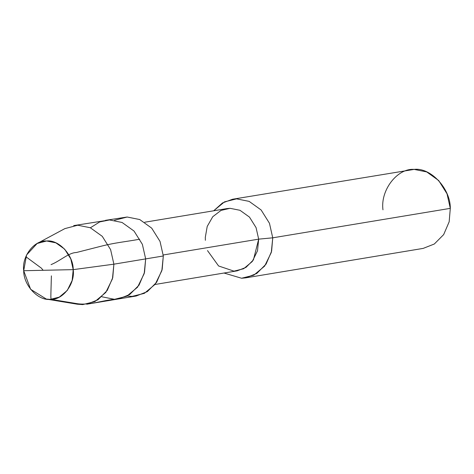 <?xml version="1.0" encoding="UTF-8"?>
<svg xmlns="http://www.w3.org/2000/svg" width="474" height="474" viewBox="0 0 474 474"><rect width="100%" height="100%" fill="white"/><g stroke="black" fill="none" stroke-linecap="round" stroke-linejoin="round"><path stroke-width="0.71" d="M101.839 296.771L114.495 299.325L126.712 296.268L137.567 287.185L144.215 273.563L145.66 258.905L113.89 264.178L73.215 269.641L23.7 270.719C21.686 256.304 34.288 239.951 46.624 240.993C58.788 239.417 73.417 255.178 73.215 269.641L70.804 258.934L64.665 249.158L55.867 242.842L46.624 240.993L37.132 243.5L26.591 254.953L23.7 270.719L73.215 269.641C75.236 284.062 62.627 300.409 50.297 299.372C38.127 300.943 23.504 285.188 23.7 270.719L30.62 289.294L46.357 299.088L50.297 299.372L59.28 297.121L67.267 290.444L72.155 280.424L73.215 269.641L113.89 264.178L110.608 249.62L102.266 236.33L90.297 227.739L77.73 225.221L73.707 225.6L109.5 219.954L122.067 222.466L134.035 231.057L142.378 244.347L145.66 258.905L142.378 244.347L134.035 231.057L122.067 222.466L109.5 219.954L99.712 221.921L90.392 227.781L99.712 221.921L109.5 219.954L122.067 222.466L134.035 231.057L142.378 244.347L145.66 258.905L144.529 272.337L139.024 285.152L129.675 294.561L118.524 298.952L129.675 294.561L139.024 285.152L144.529 272.337L145.66 258.905L142.378 244.347L134.035 231.057L122.067 222.466L109.5 219.954L105.477 220.327L127.151 217.021L139.717 219.539L151.686 228.13L160.028 241.42L163.311 255.978L145.66 258.905L144.215 273.563L137.567 287.185L126.712 296.268L114.495 299.325L101.839 296.771M37.132 243.5L64.825 228.634L77.73 225.221L90.297 227.739L102.266 236.33L110.608 249.62L113.89 264.178L112.445 278.836L105.797 292.452L94.942 301.541L82.725 304.598L77.369 304.213L46.357 299.088M127.109 296.066L132.145 296.398L144.363 293.341L155.217 284.252L161.865 270.636L163.311 255.978L162.179 269.404L156.675 282.22L147.325 291.629L136.174 296.019L86.754 304.219L97.905 299.829L107.254 290.42L112.759 277.604L113.89 264.178L163.311 255.978L160.028 241.42L151.686 228.13L139.717 219.539L127.151 217.021L114.536 220.286M144.718 222.229L226.856 208.601L230.038 208.305L239.986 210.296L249.466 217.098L256.067 227.621L258.668 239.145L163.24 254.976L258.668 239.145L256.067 227.621L249.466 217.098L239.986 210.296L230.038 208.305L220.997 210.42L212.749 216.725L207.215 226.43L205.301 237.35L205.366 240.306M232.556 199.24L414.14 169.402L426.707 171.92L438.675 180.511L447.018 193.801L450.3 208.359L272.74 237.818L269.457 223.26L261.115 209.97L249.146 201.379L236.579 198.867L232.556 199.24L222.49 202.955L213.679 210.788L224.48 201.865L236.579 198.867L249.146 201.379L261.115 209.97L269.457 223.26L272.74 237.818L258.668 239.145L253.412 259.924L246.006 267.372L237.184 270.844L155.045 284.471M207.499 250.598L218.585 265.967L233.996 271.146L243.666 268.722L252.257 261.529L257.524 250.752L258.668 239.145L272.74 237.818L450.3 208.359C450.573 188.688 430.682 167.269 414.14 169.402C397.372 167.992 380.237 190.222 382.974 209.822M272.74 237.818L271.294 252.482L264.646 266.098L253.791 275.181L241.574 278.238L224.006 273.03L241.574 278.238L245.603 277.865L256.754 273.474L266.104 264.065L271.608 251.25L272.74 237.818M450.3 208.359L449.168 221.785L443.664 234.6L434.314 244.009L423.164 248.4L245.603 277.865M51.393 275.862L50.896 293.483C50.961 296.434 50.321 300.623 52.644 299.633L76.154 303.514C88.703 305.813 101.572 300.504 114.27 299.361M42.944 270.056L41.41 268.171L25.833 256.701M51.038 264.622C60.085 261.014 68.926 252.565 76.355 252.524L99.973 246.51C115.727 242.439 126.28 241.74 139.676 239.198"/></g></svg>
